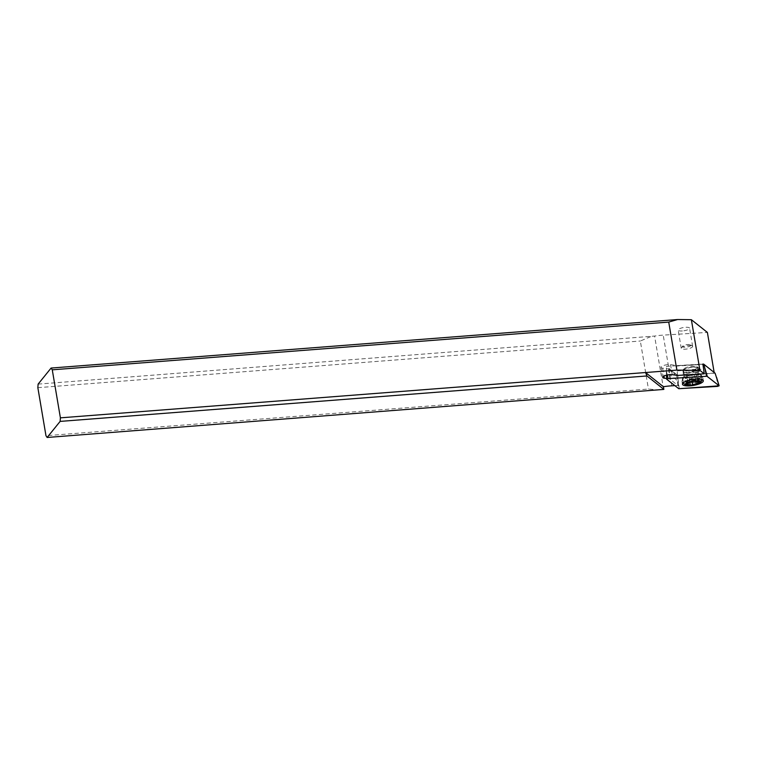 <?xml version="1.0" encoding="UTF-8"?>
<svg xmlns="http://www.w3.org/2000/svg" width="757" height="757" viewBox="0 0 757 757"><rect width="100%" height="100%" fill="white"/><g stroke="black" fill="none" stroke-linecap="round" stroke-linejoin="round"><path stroke-width="0.57" stroke-dasharray="3.79 2.84" d="M702.78 364.155L666.378 366.379L677.837 375.481L715.11 373.21M696.213 370.561A7.901 2.233 -9.6 0 1 687.905 372.34A7.901 2.233 -9.6 0 1 682.956 371.11A7.901 2.233 -9.6 0 1 685.284 369.028A7.901 2.233 -9.6 0 1 693.592 367.24A7.901 2.233 -9.6 0 1 698.531 368.47A7.901 2.233 -9.6 0 1 696.213 370.561M716.567 377.327L717.693 386.373M677.837 375.481L678.509 388.615M667.305 374.999L666.274 370.277L666.472 375.198L666.378 366.379M701.862 379.673A10.579 2.99 -9.6 0 1 699.761 380.847A10.579 2.99 -9.6 0 1 683.505 382.777M683.363 382.73A10.579 2.99 -9.6 0 1 682.01 381.585A10.579 2.99 -9.6 0 1 682.142 380.913A10.579 2.99 -9.6 0 1 685.123 378.793A10.579 2.99 -9.6 0 1 702.524 377.469A10.579 2.99 -9.6 0 1 702.875 378.055A10.579 2.99 -9.6 0 1 701.976 379.579M38.124 384.111L654.597 336.061A28.208 7.977 -9.6 0 1 663.208 335.124L707.388 332.427M682.388 330.96A5.782 1.637 -9.6 0 1 678.168 330.099A5.782 1.637 -9.6 0 1 685.35 327.298A5.782 1.637 -9.6 0 1 689.57 328.169A5.782 1.637 -9.6 0 1 682.388 330.96M659.659 390.035L648.446 389.041L45.969 435.701M650.632 336.676L640.327 341.019L648.446 389.041M37.85 387.679L640.327 341.019M666.605 378.509L669.652 378.935L677.837 385.445L674.742 385.635M703.007 364.145L714.163 372.453M714.267 373.087L677.288 375.34L669.453 369.113L662.63 368.157A5.64 1.599 -9.6 0 1 661.041 367.344A5.64 1.599 -9.6 0 1 661.221 366.823A5.64 1.599 -9.6 0 1 665.185 365.063A5.64 1.599 -9.6 0 1 670.57 364.656L677.392 365.612L676.635 366.028L702.799 364.439M692.91 367.117A8.459 2.394 170.4 0 0 682.653 370.447A8.459 2.394 170.4 0 0 688.586 372.472A8.459 2.394 170.4 0 0 696.904 370.476A8.459 2.394 170.4 0 0 698.597 367.751A8.459 2.394 170.4 0 0 692.91 367.117M677.591 375.434L676.635 366.028M669.453 369.113L668.696 369.53L669.652 378.935M677.288 375.34L676.73 375.917L677.543 380.714L669.51 374.327M677.837 385.445L677.543 380.714M677.449 370.835L703.613 369.236M688.719 370.693A7.05 1.997 170.4 0 0 697.471 367.277A7.05 1.997 170.4 0 0 697.065 366.757A7.05 1.997 170.4 0 0 695.484 366.274A7.05 1.997 170.4 0 0 692.324 366.227A7.05 1.997 170.4 0 0 683.779 369A7.05 1.997 170.4 0 0 683.571 369.634A7.05 1.997 170.4 0 0 685.558 370.646A7.05 1.997 170.4 0 0 688.719 370.693M685.558 380.771A9.311 2.631 170.4 0 0 695.797 379.759A9.311 2.631 170.4 0 0 701.294 376.333A9.311 2.631 170.4 0 0 701.086 375.917A9.311 2.631 170.4 0 0 698.673 374.999A9.311 2.631 170.4 0 0 689.163 375.813A9.311 2.631 170.4 0 0 682.994 378.973A9.311 2.631 170.4 0 0 682.937 379.437A9.311 2.631 170.4 0 0 685.558 380.771M683.779 382.427A9.311 2.631 -9.6 0 1 690.233 379.446A9.311 2.631 -9.6 0 1 699.298 378.737A9.311 2.631 -9.6 0 1 701.474 379.427M701.644 380.903A9.311 2.631 -9.6 0 1 695.134 383.827A9.311 2.631 -9.6 0 1 686.192 384.509A9.311 2.631 -9.6 0 1 684.101 383.865M695.853 381.481L695.163 377.374L696.658 377.478L696.809 376.645L696.658 377.478M698.891 381.594L697.84 375.406C696.412 375.273 696.071 375.69 696.809 376.645L697.386 381.727M698.134 375.131L694.954 374.393C691.349 374.441 689.144 374.81 688.34 375.5L694.548 374.46L695.692 381.235L694.548 374.45M687.044 384.253L685.899 377.459L687.214 376.153L688.283 382.569M685.71 378.358L685.899 377.459L685.71 378.358L686.476 378.017C687.999 377.213 688.908 377.346 689.192 378.396L689.845 382.285L689.192 378.396L689.589 378.897L695.163 377.374M691.018 345.542A5.782 1.637 170.4 0 0 688.425 345.504A5.782 1.637 170.4 0 0 681.423 347.785A5.782 1.637 170.4 0 0 681.243 348.305A5.782 1.637 170.4 0 0 682.88 349.128A5.782 1.637 170.4 0 0 685.473 349.166A5.782 1.637 170.4 0 0 692.646 346.375A5.782 1.637 170.4 0 0 692.314 345.94A5.782 1.637 170.4 0 0 691.018 345.542M689.684 344.558A4.23 1.192 170.4 0 0 685.615 344.87A4.23 1.192 170.4 0 0 682.653 346.195A4.23 1.192 170.4 0 0 683.722 347.179A4.23 1.192 170.4 0 0 688.927 346.555A4.23 1.192 170.4 0 0 690.63 344.851A4.23 1.192 170.4 0 0 689.684 344.558M679.228 388.72L678.102 379.664M696.582 372.766A7.901 2.233 170.4 0 0 698.91 370.684A7.901 2.233 170.4 0 0 693.961 369.454A7.901 2.233 170.4 0 0 685.653 371.233A7.901 2.233 170.4 0 0 683.334 373.315A7.901 2.233 170.4 0 0 688.274 374.545A7.901 2.233 170.4 0 0 696.582 372.766M663.624 389.42L654.597 336.061M671.781 385.815L663.208 335.124M677.392 365.612L702.808 364.07M672.273 374.687L670.57 364.656M662.63 368.157L663.965 376.097M676.73 375.917L668.696 369.53M696.336 371.29A7.05 1.997 -9.6 0 1 698.323 372.293A7.05 1.997 -9.6 0 1 694.16 374.895A7.05 1.997 -9.6 0 1 686.4 375.661A7.05 1.997 -9.6 0 1 684.413 374.649A7.05 1.997 -9.6 0 1 688.577 372.056A7.05 1.997 -9.6 0 1 696.336 371.29M696.828 372.501A7.428 2.101 170.4 0 0 689.239 373.154A7.428 2.101 170.4 0 0 684.319 375.68A7.428 2.101 170.4 0 0 686.362 377.109A7.428 2.101 170.4 0 0 695.096 376.134A7.428 2.101 170.4 0 0 698.758 373.229A7.428 2.101 170.4 0 0 696.828 372.501M697.954 383.43L696.809 376.645M698.408 381.632L697.263 374.847M693.478 381.414L692.324 374.63M689.731 382.285L688.577 375.491M688.028 382.711L686.93 376.22M687.621 384.811L686.476 378.017M692.049 381.973L691.415 378.235M702.524 377.469L698.91 370.684L698.531 368.47M682.142 380.913L683.334 373.315L682.956 371.11M703.329 380.724L702.875 378.055M682.464 384.253L682.01 381.585M677.25 365.593L702.846 364.041M662.735 377.383L661.041 367.344M697.065 366.757L698.597 367.751M697.471 367.277L698.323 372.293L701.086 375.917M683.779 369L682.653 370.447M683.571 369.634L684.413 374.649L682.994 378.973M701.294 376.333L701.834 379.541M682.937 379.437L683.476 382.645M698.096 383.562L696.97 376.901M699.572 381.783L698.456 375.179M695.702 381.244L694.548 374.469M687.943 382.881L686.817 376.229M686.457 384.66L685.34 378.055M690.337 385.199L689.192 378.424M692.646 346.375L689.57 328.169M682.653 346.195L681.423 347.785M681.243 348.305L678.168 330.099M690.63 344.851L692.314 345.94"/><path stroke-width="1.14" d="M719.103 385.758L717.693 386.373L678.774 388.71L666.68 379.229L668.09 378.604L707.01 376.276L719.15 385.815L678.774 388.71L666.68 379.229L668.09 378.604L707.01 376.276L719.103 385.758L715.11 373.21L703.66 364.108L707.284 376.361M685.577 381.462A10.579 2.99 170.4 0 0 682.464 384.253A10.579 2.99 170.4 0 0 689.088 385.9A10.579 2.99 170.4 0 0 700.216 383.515A10.579 2.99 170.4 0 0 703.329 380.724A10.579 2.99 170.4 0 0 696.705 379.077A10.579 2.99 170.4 0 0 685.577 381.462M703.66 364.108L702.78 364.155M714.163 372.453L707.388 332.427L691.368 319.7L677.6 319.53L51.098 368.053L38.124 384.111L37.85 387.679L45.969 435.701L47.142 437.47L60.125 421.403L646.961 375.955L645.551 372.529L60.399 417.845L60.125 421.403M51.098 368.053L52.271 369.823L60.399 417.845M646.961 375.955L663.861 389.382A28.208 7.977 170.4 0 0 663.624 389.42L47.142 437.47M663.861 389.382L663.406 386.713L645.551 372.529L676.862 370.107L699.941 370.391L691.368 319.7M674.742 385.635L671.781 385.815A28.208 7.977 170.4 0 0 663.406 386.713M702.884 364.032L704.247 373.816L677.591 375.434L672.273 374.687A5.64 1.599 170.4 0 0 666.879 375.094A5.64 1.599 170.4 0 0 662.914 376.854A5.64 1.599 170.4 0 0 662.735 377.383A5.64 1.599 170.4 0 0 664.324 378.188L666.605 378.509M704.247 373.816L699.941 370.391M676.862 370.107L668.734 322.085L52.271 369.823M677.6 319.53L668.734 322.085M701.474 379.427A9.311 2.631 -9.6 0 1 701.928 380.071A9.311 2.631 -9.6 0 1 701.644 380.903L700.301 382.635A7.617 2.157 -9.6 0 1 694.973 385.029A7.617 2.157 -9.6 0 1 687.659 385.578A7.617 2.157 -9.6 0 1 685.946 385.058A7.617 2.157 -9.6 0 1 689.012 381.992A7.617 2.157 -9.6 0 1 698.38 380.856A7.617 2.157 -9.6 0 1 700.301 382.635M692.56 385.02A2.848 0.804 -9.6 0 1 696.308 384.159L697.954 383.43A2.848 0.804 -9.6 0 1 697.623 383.137A2.848 0.804 -9.6 0 1 698.985 382.19L699.572 381.783L698.408 381.632A2.848 0.804 -9.6 0 1 696.506 381.689A2.848 0.804 -9.6 0 1 695.702 381.282A2.848 0.804 -9.6 0 1 695.702 381.254L693.478 381.414A2.848 0.804 -9.6 0 1 689.731 382.285L688.085 383.004A2.848 0.804 -9.6 0 1 688.406 383.297A2.848 0.804 -9.6 0 1 687.044 384.253L686.457 384.66L687.621 384.811A2.848 0.804 -9.6 0 1 689.532 384.755A2.848 0.804 -9.6 0 1 690.337 385.162L692.56 385.02L692.049 381.973M690.337 385.162A2.848 0.804 -9.6 0 1 690.337 385.19L689.845 382.285L690.327 385.143M685.946 385.058L684.101 383.865A9.311 2.631 -9.6 0 1 683.571 383.174A9.311 2.631 -9.6 0 1 683.779 382.427M706.565 376.257L704.748 367.93M666.671 379.049L666.501 375.188L666.633 379.143M667.305 374.999L668.09 378.604M663.965 376.097L664.324 378.188M696.308 384.159L695.853 381.481M698.891 381.594L698.985 382.19M687.621 384.811L687.498 384.083M716.567 377.327L719.15 385.815M701.834 379.541L701.928 380.071M683.476 382.645L683.571 383.174M697.623 383.137L697.386 381.727M688.406 383.297L688.283 382.569"/></g></svg>
